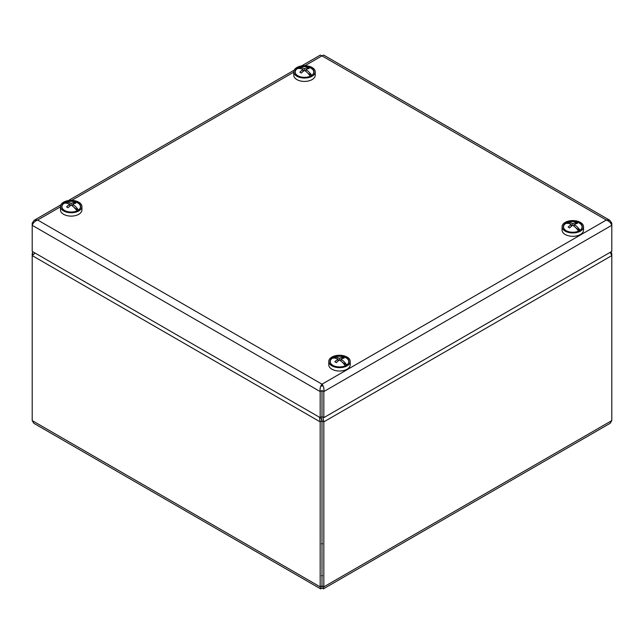 <?xml version="1.0" encoding="UTF-8"?>
<svg xmlns="http://www.w3.org/2000/svg" width="644" height="644" viewBox="0 0 644 644"><rect width="100%" height="100%" fill="white"/><g stroke="black" fill="none" stroke-linecap="round" stroke-linejoin="round"><path stroke-width="0.97" d="M321.098 417.119L322.008 420.806L321.992 585.815L322.008 420.806L320.165 421.852L320.165 586.861L320.704 588.914L322 587.924L322 585.815C322.008 586.95 322.008 586.95 322.008 585.815C322.008 586.95 322.008 586.95 322.008 585.815C321.992 586.95 321.992 586.95 322 585.815C321.992 586.95 321.992 586.95 322 585.815L320.165 586.861L32.2 420.604L32.2 255.604L35.082 253.06M610.279 252.271L611.8 255.604L611.8 420.604L610.198 423.277L323.296 588.914L323.835 586.861L323.835 421.852L322.741 417.014M33.512 254.243L32.2 253.486L32.2 255.604L320.165 421.852L319.416 417.215M320.567 417.417L321.992 420.806L323.835 421.852L611.8 255.604L611.8 253.486L610.923 251.901M611.228 253.817L611.8 253.486M322 587.924L323.296 588.914M320.704 588.914L33.802 423.277L32.2 420.604M32.804 251.74L32.2 253.486M322 386.295L322 384.186C320.39 386.062 319.778 388.517 320.165 391.552L321.992 390.497L321.992 416.596L320.165 417.65L320.165 391.552L32.2 225.295C33.013 222.961 34.832 221.206 37.658 220.023L34.172 220.296L32.2 223.178L33.021 223.645M320.165 417.65L32.2 251.393L32.2 223.178M301.601 65.897L320.326 55.086L322 55.859L323.674 55.086L609.828 220.296L606.342 220.023C609.16 221.198 610.979 222.953 611.8 225.295L611.8 251.393L323.835 417.65L323.835 391.552C324.222 388.525 323.61 386.07 322 384.186L606.342 220.023L322 55.859L305.006 65.672M610.979 223.645L611.8 223.178L609.828 220.296M611.8 223.178L611.8 225.295L323.835 391.552L322.008 390.497L322.008 416.596L323.835 417.65M293.777 71.854L293.777 75.227A10.723 6.19 -0 0 0 304.403 81.418A10.723 6.19 -0 0 0 315.222 75.34A10.723 6.19 -0 0 0 315.222 75.227L315.222 71.854A10.723 6.19 -0 0 0 304.499 65.664A10.723 6.19 -0 0 0 293.777 71.854A10.723 6.19 -0 0 0 304.403 78.045A10.723 6.19 -0 0 0 315.222 71.967A10.723 6.19 -0 0 0 315.222 71.854M313.99 71.959A9.483 5.474 -0 0 0 300.949 66.775A9.483 5.474 -0 0 0 297.794 75.726A9.483 5.474 -0 0 0 311.213 75.726A9.483 5.474 -0 0 0 313.99 71.959M562.083 226.76L562.083 230.125A10.723 6.19 -0 0 0 562.22 231.107A10.723 6.19 -0 0 0 573.659 236.3A10.723 6.19 -0 0 0 583.528 230.125L583.528 226.76A10.723 6.19 -0 0 0 572.806 220.57A10.723 6.19 -0 0 0 562.083 226.76A10.723 6.19 -0 0 0 562.22 227.743A10.723 6.19 -0 0 0 573.659 232.935A10.723 6.19 -0 0 0 583.528 226.76M563.436 227.63A9.483 5.474 -0 0 0 566.1 230.633A9.483 5.474 -0 0 0 579.511 230.633A9.483 5.474 -0 0 0 575.728 221.552A9.483 5.474 -0 0 0 563.436 227.63M328.778 361.461L328.778 364.826A10.723 6.19 -0 0 0 343.268 370.622A10.723 6.19 -0 0 0 350.223 364.826L350.223 361.461A10.723 6.19 -0 0 0 339.501 355.271A10.723 6.19 -0 0 0 328.778 361.461A10.723 6.19 -0 0 0 343.268 367.257A10.723 6.19 -0 0 0 350.223 361.461M342.833 366.581A9.483 5.474 -0 0 0 346.206 365.333A9.483 5.474 -0 0 0 346.206 357.589A9.483 5.474 -0 0 0 332.787 357.589A9.483 5.474 -0 0 0 332.787 365.333A9.483 5.474 -0 0 0 342.833 366.581M60.472 206.555L60.472 209.92A10.723 6.19 -0 0 0 68.916 215.973A10.723 6.19 -0 0 0 81.917 209.92L81.917 206.555A10.723 6.19 -0 0 0 71.194 200.365A10.723 6.19 -0 0 0 60.472 206.555A10.723 6.19 -0 0 0 68.916 212.601A10.723 6.19 -0 0 0 81.917 206.555M69.182 211.908A9.483 5.474 -0 0 0 77.9 210.427A9.483 5.474 -0 0 0 77.9 202.683A9.483 5.474 -0 0 0 64.489 202.683A9.483 5.474 -0 0 0 64.489 210.427A9.483 5.474 -0 0 0 69.182 211.908M64.561 210.467A9.282 5.361 180 0 1 63.949 203.375A15.432 8.911 -120 0 1 66.557 203.23L66.557 203.23A15.432 8.911 60 0 1 69.737 204.253L69.737 206.169M76.982 210.894A15.432 8.911 -120 0 0 74.374 207.738A15.078 2.367 143.5 0 0 74.366 207.738A15.432 8.911 60 0 0 71.194 205.098L71.194 203.415A15.432 8.911 -60 0 1 74.358 202.385L73.762 203.77M69.737 204.253A15.432 8.911 -60 0 0 66.574 206.885A15.078 2.399 -143.5 0 1 68.031 207.722A15.432 8.911 -60 0 1 71.194 205.098M69.737 205.042L70.574 205.525L69.737 205.034M63.949 203.375A9.282 5.361 180 0 1 65.406 202.538L66.614 203.238M72.651 206.169L72.651 204.253A15.432 8.911 60 0 1 78.447 210.065L74.712 208.084M71.194 203.415A15.432 8.911 60 0 0 65.406 202.538A9.282 5.361 180 0 1 68.103 201.669A15.464 15.464 0 0 1 74.285 201.669A9.282 5.361 180 0 1 78.447 210.065A9.282 5.361 180 0 1 77.827 210.467M72.651 204.253A15.432 8.911 -60 0 1 75.815 203.23A15.078 12.075 101 0 0 74.358 202.385M332.868 365.373A9.282 5.361 180 0 1 332.248 358.281A15.432 8.911 -120 0 1 334.864 358.128L334.864 358.128A15.432 8.911 60 0 1 338.036 359.159L338.036 361.075M345.281 365.8A15.432 8.911 -120 0 0 342.672 362.636A15.078 2.367 143.5 0 0 342.672 362.644A15.432 8.911 60 0 0 339.493 360.004L339.501 358.314A15.432 8.911 -60 0 1 342.664 357.291L342.061 358.668M338.036 359.159A15.432 8.911 -60 0 0 334.872 361.783A15.078 2.399 -143.5 0 1 336.337 362.628A15.432 8.911 -60 0 1 339.493 360.004M338.036 359.948L338.873 360.431L338.036 359.94M332.248 358.281A9.282 5.361 180 0 1 333.705 357.444L334.92 358.136M342.616 362.58L346.746 364.971A9.282 5.361 180 0 1 346.134 365.373M340.958 361.075L340.958 359.159A15.432 8.911 -60 0 1 344.121 358.128A15.078 12.075 101 0 0 342.664 357.291M340.958 359.159A15.432 8.911 60 0 1 346.746 364.971A9.282 5.361 180 0 0 342.592 356.575A15.464 15.464 0 0 0 336.401 356.575A9.282 5.361 180 0 0 333.705 357.444A15.432 8.911 60 0 1 339.501 358.314M297.866 75.775A9.282 5.361 180 0 1 297.254 68.683A15.432 8.911 -120 0 1 299.871 68.53L299.871 68.53A15.078 12.083 -101.2 0 1 299.871 68.53A15.432 8.911 60 0 1 303.042 69.56L303.042 71.468M310.287 76.201A15.432 8.911 -120 0 0 307.679 73.038A15.078 2.367 143.5 0 0 307.671 73.038A15.432 8.911 60 0 0 304.499 70.397L304.499 68.715A15.432 8.911 -60 0 1 307.663 67.684L307.067 69.069M303.042 69.56A15.432 8.911 -60 0 0 299.879 72.184A15.078 2.399 -143.5 0 1 301.336 73.03A15.432 8.911 -60 0 1 304.499 70.397M303.042 70.341L303.879 70.824L303.042 70.341M297.254 68.683A9.282 5.361 180 0 1 298.711 67.837L299.919 68.538M305.956 71.468L305.956 69.552A15.432 8.911 60 0 1 311.752 75.372L308.017 73.392M304.499 68.715A15.432 8.911 60 0 0 298.711 67.837A9.282 5.361 180 0 1 301.408 66.976A15.464 15.464 0 0 1 307.599 66.976A9.282 5.361 180 0 1 311.752 75.372A9.282 5.361 180 0 1 311.132 75.775M305.956 69.552A15.432 8.911 -60 0 1 309.128 68.53A15.078 12.075 101 0 0 307.663 67.684M566.173 230.673A9.282 5.361 180 0 1 565.553 223.581A15.432 8.911 -120 0 1 568.169 223.428L568.169 223.436A15.078 12.083 -101.2 0 1 568.169 223.428A15.432 8.911 60 0 1 571.341 224.458L571.341 226.374M578.586 231.099A15.432 8.911 -120 0 0 575.978 227.944L575.978 227.944A15.432 8.911 60 0 0 572.798 225.303L572.806 223.613A15.432 8.911 -60 0 1 575.969 222.591L575.374 223.967M571.341 224.458A15.432 8.911 -60 0 0 568.185 227.091A15.078 2.399 -143.5 0 1 569.642 227.928A15.432 8.911 -60 0 1 572.798 225.303M571.341 225.247L572.178 225.73L571.341 225.239M565.553 223.581A9.282 5.361 180 0 1 567.01 222.744L568.225 223.444M574.263 226.374L574.263 224.458A15.432 8.911 60 0 1 580.051 230.27L576.316 228.29M572.806 223.613A15.432 8.911 60 0 0 567.01 222.744A9.282 5.361 180 0 1 569.715 221.874A15.464 15.464 0 0 1 575.897 221.874A9.282 5.361 180 0 1 580.051 230.27A9.282 5.361 180 0 1 579.439 230.673M574.263 224.458A15.432 8.911 -60 0 1 577.427 223.436A15.078 12.075 101 0 0 575.969 222.591M611.8 420.604L323.835 586.861L322.008 585.815M321.453 575.68L322.547 575.68M322.547 543.761L321.453 543.761M293.777 72.152L71.701 200.373M60.472 206.853L37.658 220.023L322 384.186M34.172 220.296L60.874 204.881M68.288 200.598L294.179 70.18"/></g></svg>
